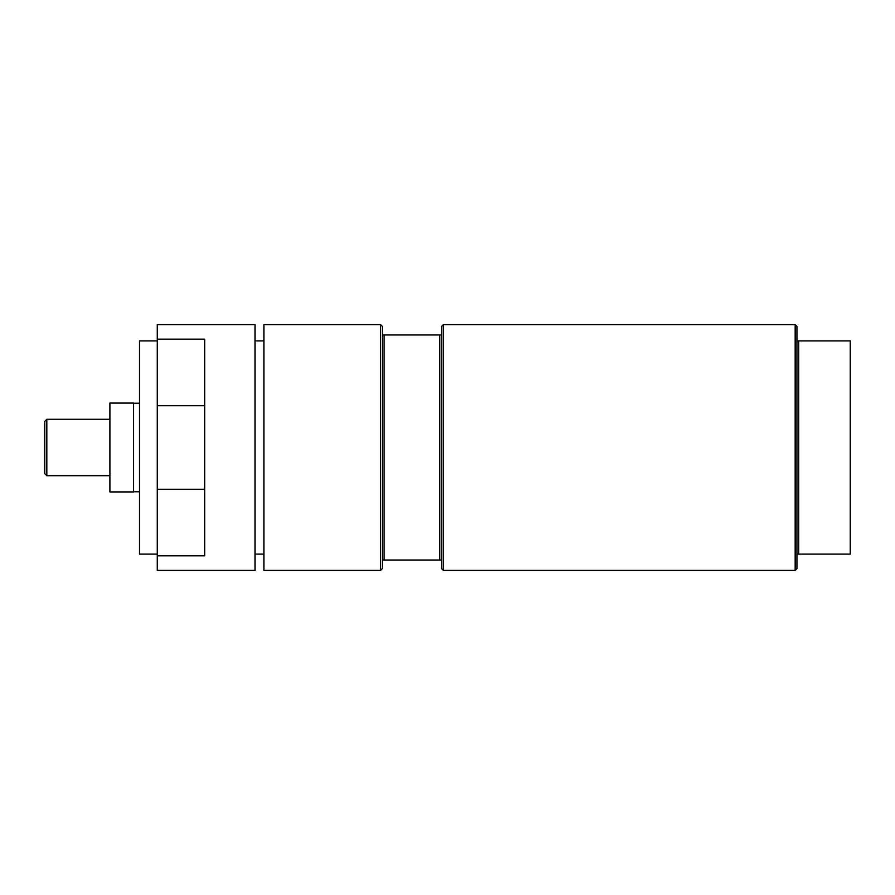 <?xml version="1.0" encoding="UTF-8"?>
<svg xmlns="http://www.w3.org/2000/svg" width="895" height="895" viewBox="0 0 895 895"><rect width="100%" height="100%" fill="white"/><g stroke="black" fill="none" stroke-linecap="round" stroke-linejoin="round"><path stroke-width="1.34" d="M263.891 324.605L263.891 570.395L380.576 570.395L380.576 324.605L263.891 324.605M796.942 340.894L796.942 554.106L850.25 554.106L850.25 340.894L796.942 340.894L796.942 326.384L795.163 324.605L795.163 570.395L443.349 570.395L443.349 324.605L441.582 326.384L441.582 334.965L382.344 334.965L382.344 568.616L380.576 570.395M382.344 560.035L441.582 560.035L441.582 568.616L443.349 570.395M384.123 334.965L384.123 560.035M439.803 334.965L439.803 560.035M441.582 334.965L441.582 560.035M380.576 324.605L382.344 326.384L382.344 334.965M255.008 554.106L263.891 554.106M109.906 403.074L109.906 491.926L133.59 491.926L133.59 403.074L109.906 403.074M46.82 419.296L44.75 421.366L44.75 473.634L46.82 475.704L46.82 419.296L109.906 419.296M157.285 340.894L139.519 340.894L139.519 554.106L157.285 554.106M157.285 339.171L157.285 324.605L255.008 324.605L255.008 570.395L157.285 570.395L157.285 555.829L204.664 555.829L204.664 339.171L157.285 339.171L157.285 555.829M798.72 340.894L798.72 554.106M796.942 554.106L796.942 568.616L795.163 570.395M157.285 489.263L204.664 489.263M157.285 405.737L204.664 405.737M443.349 324.605L795.163 324.605M263.891 340.894L255.008 340.894M133.59 491.769L139.519 491.769M133.59 403.231L139.519 403.231M46.82 475.704L109.906 475.704"/></g></svg>
